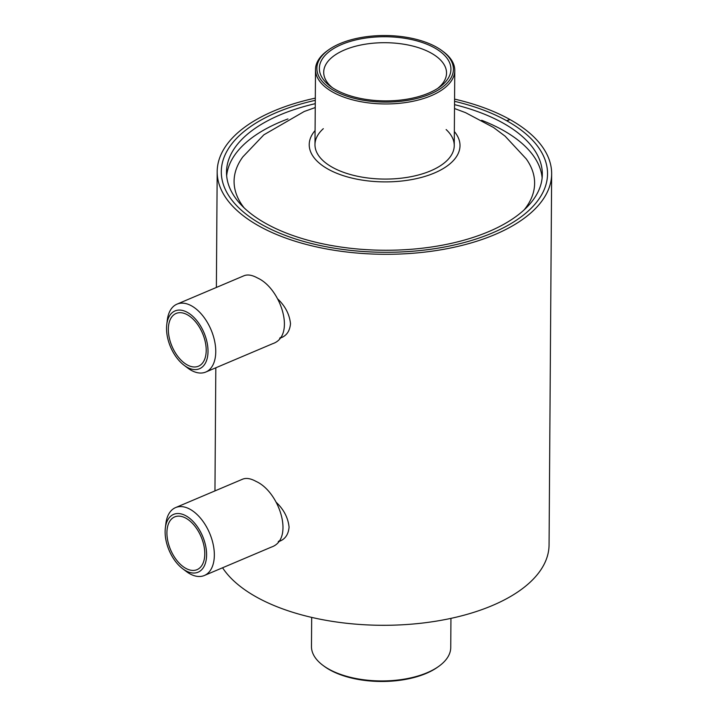 <?xml version="1.0" encoding="UTF-8"?>
<svg xmlns="http://www.w3.org/2000/svg" width="717" height="717" viewBox="0 0 717 717"><rect width="100%" height="100%" fill="white"/><g stroke="black" fill="none" stroke-linecap="round" stroke-linejoin="round"><path stroke-width="1.08" d="M315.292 100.344A163.126 79.542 -179.6 0 0 221.302 171.614A163.126 79.542 -179.6 0 0 383.864 252.285A163.126 79.542 -179.6 0 0 547.537 173.89A163.126 79.542 -179.6 0 0 506.874 120.85L509.957 119.542A167.24 81.541 -179.6 0 1 551.651 173.917A167.24 81.541 -179.6 0 1 383.855 254.293A167.24 81.541 -179.6 0 1 217.188 171.587A167.24 81.541 -179.6 0 1 315.301 98.13M454.569 99.098A167.24 81.541 -179.6 0 1 509.778 119.443L509.778 119.622M551.651 173.917L549.061 544.911A167.24 81.541 -179.6 0 1 407.364 624.471A167.24 81.541 -179.6 0 1 222.566 567.774M278.232 541.756L279.513 541.272C285.249 539.103 288.431 534.389 289.076 527.138C288.091 517.817 283.842 509.581 276.341 502.42M279.657 338.307L280.939 337.824C286.666 335.655 289.847 330.949 290.493 323.69C289.516 314.378 285.267 306.141 277.757 298.971M278.707 541.147L281.037 540.537M454.56 101.312A163.126 79.542 -179.6 0 1 506.695 120.752L509.778 119.443M280.123 337.689L282.453 337.089M438.741 666.362L437.594 667.177A68.267 33.287 -179.6 0 1 426.203 673.415A68.267 33.287 -179.6 0 1 324.344 666.389L323.215 665.555A69.639 33.95 0.4 0 0 427.117 672.725A69.639 33.95 0.4 0 0 438.741 666.362A69.639 33.95 0.4 0 0 450.742 647.478L450.948 618.368M311.68 617.4L311.474 646.51A69.639 33.95 0.4 0 0 323.215 665.555M166.765 324.523L167.303 320.105A36.872 21.349 67 0 1 177 304.142A36.872 21.349 67 0 1 191.618 305.899A36.872 21.349 67 0 1 214.58 340.88A36.872 21.349 67 0 1 205.779 372.042A36.872 21.349 67 0 1 191.17 370.286A36.872 21.349 67 0 1 187.558 367.911L184.018 365.222A31.387 18.176 -113 0 0 187.083 367.238A31.387 18.176 -113 0 0 207.984 352.701A31.387 18.176 -113 0 0 189.396 313.625A31.387 18.176 -113 0 0 166.765 324.523A31.387 18.176 -113 0 0 184.018 365.222M177 304.142L243.968 275.758C247.625 274.261 252.133 275.005 257.493 277.972C281.055 288.494 296.031 335.897 272.747 343.658L205.779 372.042M187.451 314.826A28.653 16.59 67 0 1 205.295 342A28.653 16.59 67 0 1 198.457 366.208A28.653 16.59 67 0 1 171.999 346.311A28.653 16.59 67 0 1 176.095 313.454A28.653 16.59 67 0 1 187.451 314.826M165.349 527.972L165.878 523.553A36.872 21.349 67 0 1 175.584 507.591A36.872 21.349 67 0 1 190.193 509.348A36.872 21.349 67 0 1 213.164 544.328A36.872 21.349 67 0 1 204.363 575.491A36.872 21.349 67 0 1 189.745 573.734A36.872 21.349 67 0 1 186.142 571.359L182.593 568.671A31.387 18.176 -113 0 0 185.667 570.687A31.387 18.176 -113 0 0 206.568 556.15A31.387 18.176 -113 0 0 187.979 517.074A31.387 18.176 -113 0 0 165.349 527.972A31.387 18.176 -113 0 0 182.593 568.671M175.584 507.591L242.552 479.207C246.2 477.71 250.717 478.454 256.077 481.421C279.63 491.943 294.606 539.345 271.331 547.107L204.363 575.491M186.035 518.274A28.653 16.59 67 0 1 203.879 545.449A28.653 16.59 67 0 1 197.032 569.657A28.653 16.59 67 0 1 170.583 549.76A28.653 16.59 67 0 1 174.679 516.903A28.653 16.59 67 0 1 186.035 518.274M315.265 103.66A157.91 76.997 0.4 0 0 226.509 172.152A157.91 76.997 0.4 0 0 319.128 243.018A157.91 76.997 0.4 0 0 488.743 231.609A157.91 76.997 0.4 0 0 542.33 174.356A157.91 76.997 0.4 0 0 454.533 104.637M323.313 128.693A69.639 33.95 0.4 0 0 314.978 144.646A69.639 33.95 0.4 0 0 355.82 175.889A69.639 33.95 0.4 0 0 430.621 170.861A69.639 33.95 0.4 0 0 454.246 145.614A69.639 33.95 0.4 0 0 446.135 129.553M437.675 88.415A61.411 29.944 0.4 0 0 446.53 73.071A61.411 29.944 0.4 0 0 410.509 45.512A61.411 29.944 0.4 0 0 344.545 49.948A61.411 29.944 0.4 0 0 323.708 72.211A61.411 29.944 0.4 0 0 332.356 87.68M340.046 43.585A68.267 33.287 0.4 0 0 328.655 49.823A68.267 33.287 0.4 0 0 339.903 93.497A68.267 33.287 0.4 0 0 430.039 94.124A68.267 33.287 0.4 0 0 441.905 50.611A68.267 33.287 0.4 0 0 340.046 43.585M341.677 44.49A65.794 32.086 -179.6 0 1 428.658 44.974A65.794 32.086 -179.6 0 1 439.602 87.107A65.794 32.086 -179.6 0 1 330.447 86.345A65.794 32.086 -179.6 0 1 341.677 44.49M441.905 50.611L443.034 51.445A69.639 33.95 -179.6 0 1 454.775 70.49A69.639 33.95 -179.6 0 1 384.904 103.956A69.639 33.95 -179.6 0 1 315.507 69.522A69.639 33.95 -179.6 0 1 327.508 50.638L328.655 49.823M542.133 177.941A157.91 76.997 0.4 0 0 481.654 120.295M287.938 118.95A157.91 76.997 0.4 0 0 226.653 175.746M524.226 209.794A150.265 73.268 0.4 0 0 526.224 158.878L505.118 136.176L493.529 127.492L465.494 112.632L454.506 108.518M315.238 107.55L304.223 111.493L263.865 134.814L242.83 156.898A150.265 73.268 0.4 0 0 244.112 207.84M315.077 130.557A75.393 36.764 0.4 0 0 340.629 174.751A75.393 36.764 0.4 0 0 434.421 172.994A75.393 36.764 0.4 0 0 454.345 131.525M214.957 490.894L215.817 367.785M216.382 287.445L217.188 171.587M454.246 145.614L454.775 70.49M314.978 144.646L315.507 69.522"/></g></svg>
